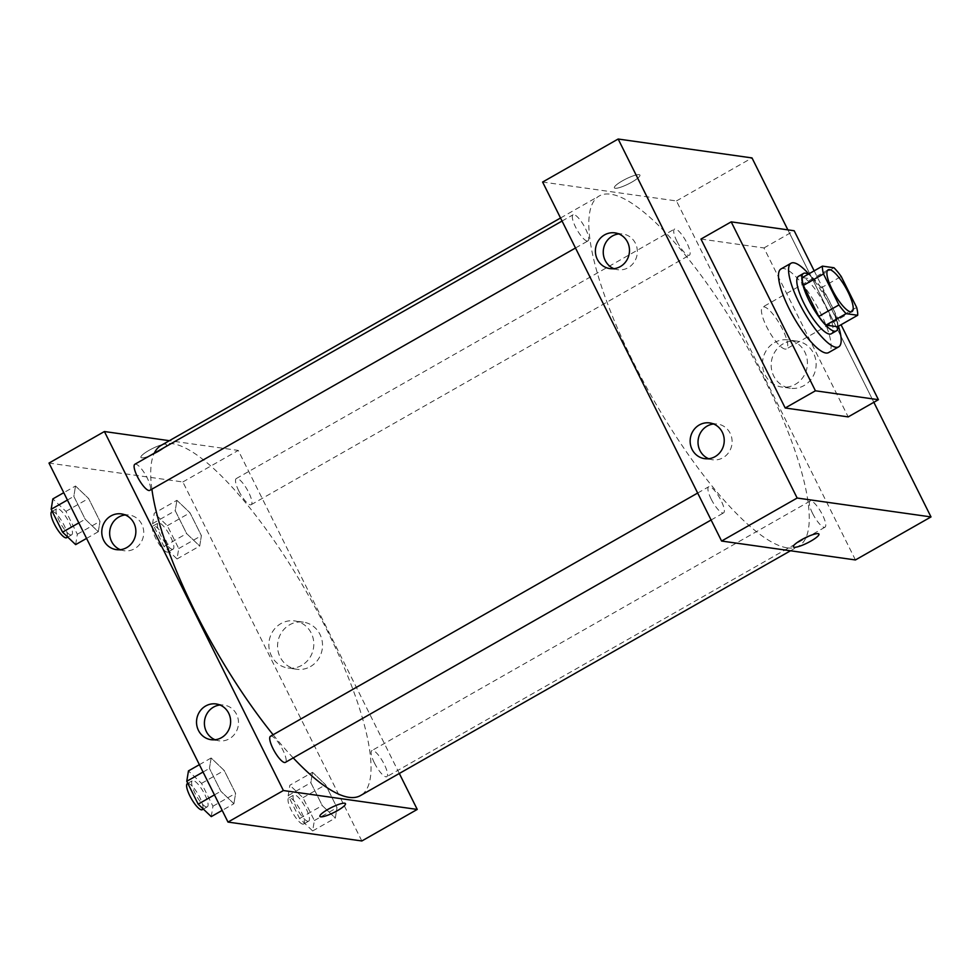 <?xml version="1.0" encoding="UTF-8"?>
<svg xmlns="http://www.w3.org/2000/svg" width="980" height="980" viewBox="0 0 980 980"><rect width="100%" height="100%" fill="white"/><g stroke="black" fill="none" stroke-linecap="round" stroke-linejoin="round"><path stroke-width="0.73" stroke-dasharray="4.9 3.68" d="M785.115 349.101A24.059 6.419 -119.7 0 1 767.818 329.023A24.059 6.419 -119.7 0 1 762.685 307.071A24.059 6.419 -119.7 0 1 780.166 324.796A24.059 6.419 -119.7 0 1 786.487 348.892A24.059 6.419 -119.7 0 1 785.115 349.101M837.533 326.744A32.303 8.624 -119.7 0 0 836.491 318.916L821.044 287.936A32.303 8.624 -119.7 0 0 813.841 279.227L802.289 277.597M837.986 326.487A33.075 8.832 60.3 0 0 827.586 297.798A33.075 8.832 60.3 0 0 808.231 274.216M798.516 276.299A33.075 8.832 -119.7 0 1 822.551 300.664A33.075 8.832 -119.7 0 1 831.248 333.788M821.044 287.936L841.195 276.458M836.491 318.916L856.643 307.438M813.841 279.227L833.992 267.761M808.721 273.947A48.118 12.85 -119.7 0 1 838.476 326.205M780.999 268.961A48.118 12.85 -119.7 0 1 815.973 304.413A48.118 12.85 -119.7 0 1 828.602 352.592M814.172 270.835L841.048 324.748M700.97 239.059L763.959 247.952L848.19 416.904M763.959 247.952L794.18 230.753M787.871 229.859L873.842 402.29L787.871 229.859M812.616 513.459A15.031 4.018 -119.7 0 1 810.105 501.086A15.031 4.018 -119.7 0 1 821.032 512.16A15.031 4.018 -119.7 0 1 824.976 527.216A15.031 4.018 -119.7 0 1 812.616 513.459M711.211 499.139A15.031 4.018 -119.7 0 1 708.687 486.766A15.031 4.018 -119.7 0 1 719.626 497.852A15.031 4.018 -119.7 0 1 723.571 512.895A15.031 4.018 -119.7 0 1 711.211 499.139M855.442 559.948L676.457 200.949L542.614 182.047M587.106 241.031A15.031 4.018 -119.7 0 1 576.289 228.487A15.031 4.018 -119.7 0 1 573.08 214.767A15.031 4.018 -119.7 0 1 584.007 225.853A15.031 4.018 -119.7 0 1 587.963 240.909A15.031 4.018 -119.7 0 1 587.106 241.031M677.009 241.46A15.031 4.018 -119.7 0 1 674.485 229.087A15.031 4.018 -119.7 0 1 685.412 240.174A15.031 4.018 -119.7 0 1 689.369 255.229A15.031 4.018 -119.7 0 1 677.009 241.46M787.21 547.857A201.476 53.802 -119.7 0 1 642.39 379.701A201.476 53.802 -119.7 0 1 599.344 195.902A201.476 53.802 -119.7 0 1 745.792 344.372A201.476 53.802 -119.7 0 1 798.712 546.093A201.476 53.802 -119.7 0 1 787.21 547.857M613.909 268.667A18.044 17.028 -82 0 0 617.78 269.721A18.044 17.028 -82 0 0 637.159 254.237A18.044 17.028 -82 0 0 622.827 233.987A18.044 17.028 -82 0 0 618.821 233.926M708.675 458.726A18.044 17.028 -82 0 0 712.546 459.779A18.044 17.028 -82 0 0 731.925 444.295A18.044 17.028 -82 0 0 717.581 424.046A18.044 17.028 -82 0 0 713.575 423.985M783.24 343.784A23.79 22.454 -82 0 0 771.481 368.982A23.79 22.454 -82 0 0 790.333 388.227A23.79 22.454 -82 0 0 815.887 367.806A23.79 22.454 -82 0 0 796.985 341.113A23.79 22.454 -82 0 0 783.24 343.784M676.457 200.949L752.003 157.927M631.843 182.121A14.284 2.781 153.5 0 0 639.94 175.089A14.284 2.781 153.5 0 0 625.926 178.972A14.284 2.781 153.5 0 0 614.374 187.829A14.284 2.781 153.5 0 0 631.843 182.121A14.284 2.781 -26.5 0 1 614.387 187.842A14.284 2.781 -26.5 0 1 625.926 178.972A14.284 2.781 -26.5 0 1 639.952 175.089A14.284 2.781 -26.5 0 1 631.843 182.121M774.531 342.559A23.79 22.454 98 0 1 788.275 339.889A23.79 22.454 98 0 1 807.177 366.581A23.79 22.454 98 0 1 781.624 387.002A23.79 22.454 98 0 1 762.783 367.757A23.79 22.454 98 0 1 774.531 342.559M818.937 534.088L818.937 534.076A14.284 2.781 153.5 0 0 818.937 534.076A14.284 2.781 153.5 0 0 801.481 539.796A14.284 2.781 153.5 0 0 793.371 546.828L793.371 546.828M293.228 757.908A201.476 53.802 -119.7 0 1 273.114 734.755M151.888 489.167A201.476 53.802 -119.7 0 1 154.264 453.213M161.137 445.386A201.476 53.802 -119.7 0 1 307.585 593.856A201.476 53.802 -119.7 0 1 360.505 795.564M374.409 762.942A15.031 4.018 60.3 0 0 386.769 776.699A15.031 4.018 60.3 0 0 383.56 762.979A15.031 4.018 60.3 0 0 372.755 750.435A15.031 4.018 60.3 0 0 371.898 750.57A15.031 4.018 60.3 0 0 374.409 762.942M134.873 464.251A15.031 4.018 -119.7 0 1 145.799 475.337A15.031 4.018 -119.7 0 1 149.756 490.38M270.492 736.25A15.031 4.018 -119.7 0 1 281.419 747.323A15.031 4.018 -119.7 0 1 285.364 762.379M238.802 490.943A15.031 4.018 -119.7 0 1 236.278 478.571A15.031 4.018 -119.7 0 1 247.205 489.645A15.031 4.018 -119.7 0 1 251.162 504.7A15.031 4.018 -119.7 0 1 250.304 504.835A15.031 4.018 -119.7 0 1 238.802 490.943M399.313 773.477L238.25 450.42L169.369 440.694M312.534 772.314L325.605 784.784L337.01 807.655L335.332 818.043L322.249 805.56L310.844 782.702L312.534 772.314L310.844 782.702L322.249 805.56L335.332 818.043L337.01 807.655L325.605 784.784L312.534 772.314L289.86 785.225L288.181 795.613L299.586 818.471L312.657 830.942L314.347 820.554L302.943 797.696L289.86 785.225M176.915 500.315L189.998 512.797L201.39 535.656L199.712 546.044L186.629 533.573L175.236 510.702L176.915 500.315L175.236 510.702L186.629 533.573L199.712 546.044L201.39 535.656L189.998 512.797L176.915 500.315L154.252 513.226L152.574 523.614L163.966 546.473L177.049 558.943L178.728 548.555L167.335 525.697L154.252 513.226M75.509 486.007L88.592 498.477L99.985 521.336L98.306 531.724L85.223 519.253L73.831 496.395L75.509 486.007L73.831 496.395L85.223 519.253L98.306 531.724L99.985 521.336L88.592 498.477L75.509 486.007L63.761 492.683M361.841 840.975L182.844 481.964L49 463.075M233.914 803.723L220.843 791.252L209.438 768.381L211.129 757.993L224.2 770.476L235.604 793.335L233.914 803.723L235.604 793.335L224.2 770.476L211.129 757.993L209.438 768.381L220.843 791.252L233.914 803.723L222.178 810.399M120.307 549.694A18.044 17.028 -82 0 0 124.166 550.748A18.044 17.028 -82 0 0 143.558 535.264A18.044 17.028 -82 0 0 129.213 515.015A18.044 17.028 -82 0 0 125.207 514.953M215.061 739.753A18.044 17.028 -82 0 0 218.932 740.807A18.044 17.028 -82 0 0 238.311 725.323A18.044 17.028 -82 0 0 223.979 705.073A18.044 17.028 -82 0 0 219.973 705.012M310.452 666.584A23.79 22.454 -82 0 0 322.212 641.386A23.79 22.454 -82 0 0 303.371 622.141A23.79 22.454 -82 0 0 277.805 642.562A23.79 22.454 -82 0 0 296.72 669.254A23.79 22.454 -82 0 0 310.452 666.584M182.844 481.964L238.25 450.42M165.657 444.197A14.284 2.781 153.5 0 0 150.712 449.428A14.284 2.781 153.5 0 0 140.912 457.391A14.284 2.781 153.5 0 0 154.938 453.507A14.284 2.781 153.5 0 0 166.478 444.638A14.284 2.781 153.5 0 0 165.657 444.197A14.284 2.781 -26.5 0 1 166.49 444.638A14.284 2.781 -26.5 0 1 154.938 453.507A14.284 2.781 -26.5 0 1 140.912 457.391A14.284 2.781 -26.5 0 1 150.712 449.428A14.284 2.781 -26.5 0 1 165.669 444.21M301.742 665.346A23.79 22.454 98 0 1 288.01 668.029A23.79 22.454 98 0 1 269.108 641.324A23.79 22.454 98 0 1 294.661 620.916A23.79 22.454 98 0 1 313.502 640.148A23.79 22.454 98 0 1 301.742 665.346M345.474 803.637L345.474 803.637A14.284 2.781 153.5 0 0 331.448 807.52A14.284 2.781 153.5 0 0 319.909 816.377A14.284 2.781 153.5 0 0 319.909 816.389L319.909 816.377M307.843 821.277A15.031 4.018 -119.7 0 1 297.038 808.733A15.031 4.018 -119.7 0 1 293.829 795.013A15.031 4.018 -119.7 0 1 304.756 806.099A15.031 4.018 -119.7 0 1 308.7 821.142A15.031 4.018 -119.7 0 1 307.843 821.277M288.181 795.613L310.844 782.702M299.586 818.471L322.249 805.56M312.657 830.942L335.332 818.043M314.347 820.554L337.01 807.655M302.943 797.696L325.605 784.784M302.808 824.143A15.031 4.018 -119.7 0 1 292.003 811.599A15.031 4.018 -119.7 0 1 288.782 797.879A15.031 4.018 -119.7 0 1 299.721 808.966A15.031 4.018 -119.7 0 1 303.665 824.021A15.031 4.018 -119.7 0 1 302.808 824.143M172.235 549.278A15.031 4.018 -119.7 0 1 161.418 536.734A15.031 4.018 -119.7 0 1 158.209 523.014A15.031 4.018 -119.7 0 1 169.136 534.1A15.031 4.018 -119.7 0 1 173.093 549.155A15.031 4.018 -119.7 0 1 172.235 549.278M152.574 523.614L175.236 510.702M163.966 546.473L186.629 533.573M177.049 558.943L199.712 546.044M178.728 548.555L201.39 535.656M167.335 525.697L189.998 512.797M167.188 552.157A15.031 4.018 -119.7 0 1 156.383 539.6A15.031 4.018 -119.7 0 1 153.174 525.88A15.031 4.018 -119.7 0 1 164.101 536.966A15.031 4.018 -119.7 0 1 168.058 552.022A15.031 4.018 -119.7 0 1 167.188 552.157M211.251 816.622L212.93 806.234L201.537 783.375L188.454 770.905M206.437 806.957A15.031 4.018 -119.7 0 1 195.632 794.413A15.031 4.018 -119.7 0 1 192.411 780.692A15.031 4.018 -119.7 0 1 203.35 791.779A15.031 4.018 -119.7 0 1 207.295 806.834A15.031 4.018 -119.7 0 1 206.437 806.957M199.381 764.682L211.129 757.993M203.044 772.032L209.438 768.381M214.436 794.89L220.843 791.252M212.93 806.234L235.604 793.335M201.537 783.375L224.2 770.476M187.376 783.559A15.031 4.018 -119.7 0 1 198.303 794.645A15.031 4.018 -119.7 0 1 202.26 809.701M75.644 544.623L77.322 534.235L65.93 511.376L52.847 498.906M70.817 534.97A15.031 4.018 -119.7 0 1 60.013 522.413A15.031 4.018 -119.7 0 1 56.803 508.706A15.031 4.018 -119.7 0 1 67.73 519.78A15.031 4.018 -119.7 0 1 71.687 534.835A15.031 4.018 -119.7 0 1 70.817 534.97M67.424 500.033L73.831 496.395M78.829 522.891L85.223 519.253M86.558 538.412L98.306 531.724M77.322 534.235L99.985 521.336M65.93 511.376L88.592 498.477M51.769 511.572A15.031 4.018 -119.7 0 1 62.696 522.646A15.031 4.018 -119.7 0 1 66.64 537.702M828.161 269.794L762.685 307.071M851.963 311.603L786.487 348.892M609.903 268.606L617.78 269.721M614.95 232.873L622.827 233.987M704.669 458.665L712.546 459.779M709.716 422.931L717.581 424.046M796.985 341.113L788.275 339.889M790.333 388.227L781.624 387.002M790.492 550.772L798.712 546.093M560.536 218.001L599.344 195.902M810.105 501.086L371.898 750.57M824.976 527.216L386.769 776.699M575.493 248.001L587.963 240.909M562.055 221.051L573.08 214.767M711.113 520L723.571 512.895M697.674 493.038L708.687 486.766M251.162 504.7L689.369 255.229M236.278 478.571L674.485 229.087M116.302 549.633L124.166 550.748M121.336 513.9L129.213 515.015M211.055 739.692L218.932 740.807M216.102 703.958L223.979 705.073M303.371 622.141L294.661 620.916M296.72 669.254L288.01 668.029M303.665 824.021L308.7 821.142M288.782 797.879L293.829 795.013M168.058 552.022L173.093 549.155M153.174 525.88L158.209 523.014M203.338 809.076L207.295 806.834M187.793 783.326L192.411 780.692M67.73 537.089L71.687 534.835M52.185 511.327L56.803 508.706"/><path stroke-width="1.47" d="M850.591 311.824A24.059 6.419 -119.7 0 1 833.294 291.746A24.059 6.419 -119.7 0 1 828.161 269.794A24.059 6.419 -119.7 0 1 845.642 287.52A24.059 6.419 -119.7 0 1 851.963 311.603A24.059 6.419 -119.7 0 1 850.591 311.824M856.643 307.438L841.195 276.458A32.303 8.624 -119.7 0 0 833.992 267.761L822.441 266.131A32.303 8.624 -119.7 0 0 823.482 273.959L838.929 304.939A32.303 8.624 -119.7 0 0 846.132 313.649L857.684 315.278A32.303 8.624 -119.7 0 0 856.643 307.438M823.482 273.959L803.331 285.437L818.778 316.418L838.929 304.939M846.132 313.649L825.981 325.115L837.533 326.744L857.684 315.278M825.981 325.115A32.303 8.624 -119.7 0 1 818.778 316.418M803.331 285.437A32.303 8.624 -119.7 0 1 802.289 277.597L822.441 266.131M808.231 274.216A33.075 8.832 60.3 0 0 803.551 273.42A33.075 8.832 60.3 0 0 809.088 300.639A33.075 8.832 60.3 0 0 836.283 330.921A33.075 8.832 60.3 0 0 837.986 326.487M836.283 330.921L831.248 333.788A33.075 8.832 -119.7 0 1 829.35 334.082A33.075 8.832 -119.7 0 1 804.053 303.506A33.075 8.832 -119.7 0 1 798.516 276.299L803.551 273.42M838.476 326.205A48.118 12.85 -119.7 0 1 838.684 346.859A48.118 12.85 -119.7 0 1 835.94 347.275A48.118 12.85 -119.7 0 1 801.346 307.12A48.118 12.85 -119.7 0 1 791.068 263.228A48.118 12.85 -119.7 0 1 808.721 273.947M838.684 346.859L828.602 352.592A48.118 12.85 -119.7 0 1 825.858 353.008A48.118 12.85 -119.7 0 1 791.277 312.853A48.118 12.85 -119.7 0 1 780.999 268.961L791.068 263.228M841.048 324.748L878.411 399.693L815.421 390.8L731.19 221.86L794.18 230.753L814.172 270.835M731.19 221.86L700.97 239.059L785.201 407.999L848.19 416.904L878.411 399.693M618.16 139.025L752.003 157.927L787.871 229.859L752.003 157.927L618.16 139.025L542.614 182.047L721.598 541.046L855.442 559.948L931 516.926L797.157 498.036L618.16 139.025L797.157 498.036L931 516.926L873.842 402.29L931 516.926M785.201 407.999L815.421 390.8M604.538 234.906A18.044 17.028 98 0 1 614.95 232.873A18.044 17.028 98 0 1 629.295 253.122A18.044 17.028 98 0 1 609.903 268.606A18.044 17.028 98 0 1 597.322 259.345A18.044 17.028 98 0 1 604.538 234.906M715.082 456.643A18.044 17.028 98 0 1 704.669 458.665A18.044 17.028 98 0 1 692.076 449.404A18.044 17.028 98 0 1 693.301 430.588A18.044 17.028 98 0 1 709.716 422.931A18.044 17.028 98 0 1 724 437.533A18.044 17.028 98 0 1 715.082 456.643M721.598 541.046L797.157 498.036M618.821 233.926A18.044 17.028 -82 0 0 605.187 260.46A18.044 17.028 -82 0 0 613.909 268.667M713.575 423.985A18.044 17.028 -82 0 0 699.953 450.518A18.044 17.028 -82 0 0 708.675 458.726M801.481 539.796A14.284 2.781 -26.5 0 1 818.937 534.088A14.284 2.781 -26.5 0 1 807.398 542.945A14.284 2.781 -26.5 0 1 793.371 546.828A14.284 2.781 -26.5 0 1 801.481 539.796M793.371 546.828A14.284 2.781 153.5 0 0 807.398 542.945A14.284 2.781 153.5 0 0 818.937 534.088M790.492 550.772L360.505 795.564A201.476 53.802 -119.7 0 1 349.002 797.34A201.476 53.802 -119.7 0 1 293.228 757.908M273.114 734.755A201.476 53.802 -119.7 0 1 151.888 489.167M154.264 453.213A201.476 53.802 -119.7 0 1 161.137 445.386L560.536 218.001M575.493 248.001L149.756 490.38A15.031 4.018 -119.7 0 1 148.899 490.515A15.031 4.018 -119.7 0 1 138.082 477.971A15.031 4.018 -119.7 0 1 134.873 464.251L562.055 221.051M711.113 520L285.364 762.379A15.031 4.018 -119.7 0 1 284.506 762.514A15.031 4.018 -119.7 0 1 273.004 748.622A15.031 4.018 -119.7 0 1 270.492 736.25L697.674 493.038M283.392 790.529L104.407 431.531L49 463.075L227.997 822.073L283.392 790.529L417.247 809.431L399.313 773.477M169.369 440.694L104.407 431.531M110.924 515.933A18.044 17.028 98 0 1 121.336 513.9A18.044 17.028 98 0 1 135.681 534.149A18.044 17.028 98 0 1 116.302 549.633A18.044 17.028 98 0 1 103.709 540.372A18.044 17.028 98 0 1 110.924 515.933M221.48 737.67A18.044 17.028 98 0 1 211.055 739.692A18.044 17.028 98 0 1 198.462 730.431A18.044 17.028 98 0 1 199.687 711.603A18.044 17.028 98 0 1 216.102 703.958A18.044 17.028 98 0 1 230.398 718.561A18.044 17.028 98 0 1 221.48 737.67M227.997 822.073L361.841 840.975L417.247 809.431M125.207 514.953A18.044 17.028 -82 0 0 111.585 541.487A18.044 17.028 -82 0 0 120.307 549.694M219.973 705.012A18.044 17.028 -82 0 0 206.339 731.545A18.044 17.028 -82 0 0 215.061 739.753M319.909 816.389A14.284 2.781 153.5 0 0 320.73 816.818A14.284 2.781 -26.5 0 1 319.909 816.389A14.284 2.781 -26.5 0 1 331.448 807.52A14.284 2.781 -26.5 0 1 345.474 803.637A14.284 2.781 -26.5 0 1 335.675 811.599A14.284 2.781 -26.5 0 1 320.73 816.818A14.284 2.781 153.5 0 0 335.675 811.599A14.284 2.781 153.5 0 0 345.474 803.637M199.381 764.682L188.454 770.905L186.776 781.293L198.168 804.151L211.251 816.622L222.178 810.399M186.776 781.293L203.044 772.032M198.168 804.151L214.436 794.89M203.338 809.076L202.26 809.701A15.031 4.018 -119.7 0 1 201.402 809.823A15.031 4.018 -119.7 0 1 190.586 797.279A15.031 4.018 -119.7 0 1 187.376 783.559L187.793 783.326M63.761 492.683L52.847 498.906L51.168 509.294L62.561 532.152L75.644 544.623L86.558 538.412M51.168 509.294L67.424 500.033M62.561 532.152L78.829 522.891M67.73 537.089L66.64 537.702A15.031 4.018 -119.7 0 1 65.783 537.836A15.031 4.018 -119.7 0 1 54.978 525.28A15.031 4.018 -119.7 0 1 51.769 511.572L52.185 511.327"/></g></svg>
